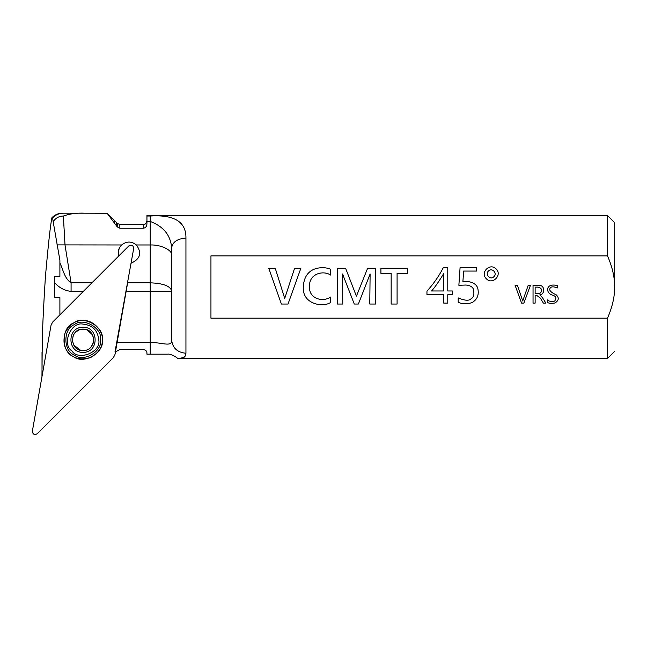<?xml version="1.0" encoding="UTF-8"?>
<svg xmlns="http://www.w3.org/2000/svg" width="647" height="647" viewBox="0 0 647 647"><rect width="100%" height="100%" fill="white"/><g stroke="black" fill="none" stroke-linecap="round" stroke-linejoin="round"><path stroke-width="0.97" d="M41.958 376.78L42.265 340.096C42.556 325.967 44.125 296.213 45.395 276.965C48.282 244.299 50.466 224.558 51.93 217.724L52.609 217.837C55.48 214.82 58.99 213.275 63.147 213.203L84.749 213.203C76.767 212.823 69.641 213.761 63.366 216.033L65.007 244.97L71.081 282.82L71.081 291.401L83.334 291.401L59.896 314.838L59.896 297.644L54.469 297.644L54.469 276.398L59.896 276.504L59.896 262.933L59.896 276.398L54.469 276.398M71.081 291.401C64.482 290.608 58.942 287.632 54.469 282.456M131.082 263.256C140.31 258.954 142.081 252.856 136.388 244.97C131.462 241.096 126.545 241.096 121.628 244.97C118.563 248.173 117.617 251.829 118.781 255.953L128.874 245.86C131.632 244.493 133.25 245.334 133.711 248.375L114.988 351.952M115.449 351.952L119.841 349.542L143.367 349.542C145.672 349.906 146.861 351.054 146.942 352.979L146.942 354.184L146.942 352.979M177.537 358.446C178.815 358.907 171.229 353.311 167.363 354.184L146.942 354.184M83.334 291.401L118.781 255.953L118.288 252.742L119.129 248.577M63.366 216.033C58.958 216.155 55.561 218.047 53.175 221.711L59.896 260.207L59.896 262.933C63.18 269.564 64.409 278.501 71.081 282.82L91.914 282.82L52.658 322.077L51.064 325.126L32.35 431.282C32.811 434.323 34.42 435.164 37.186 433.797L113.403 357.581L114.988 354.532L127.637 282.82L150.217 282.82L150.217 342.368C162.017 342.441 172.312 347.488 171.649 340.015L171.649 247.882C170.662 235.298 163.513 226.474 150.217 221.42L146.942 221.42L146.942 215.572L607.509 215.572L614.65 222.714M53.175 221.711L52.609 217.837M83.026 327.325C66.908 326.638 66.908 353.019 83.026 352.332C99.153 353.019 99.153 326.638 83.026 327.325M146.942 216.033L150.217 216.033C174.302 214.497 186.215 221.848 185.94 238.088C177.318 238.711 172.555 241.978 171.649 247.882M210.946 287.025L210.946 255.88L607.509 255.88L607.509 215.572L607.509 255.88C612.369 267.09 614.747 277.474 614.65 287.025L614.65 222.714L614.65 287.025C614.747 296.569 612.369 306.953 607.509 318.17L607.509 358.478L607.509 318.17L210.946 318.17L210.946 287.025M171.649 340.015C172.555 348.005 177.318 352.421 185.94 353.262L185.454 355.769L183.934 357.451L178.79 358.478L607.509 358.478L614.65 351.329M146.942 221.42L146.942 223.797C146.788 226.45 145.599 227.93 143.367 228.221L119.841 228.221L117.309 226.951L107.127 213.284L84.749 213.203M107.127 213.284L105.647 213.203M56.887 244.889L121.628 244.97M52.69 217.845C55.569 214.812 59.087 213.267 63.228 213.203L62.322 213.203C58.23 213.275 54.76 214.78 51.93 217.724M72.933 336.238L73.798 334.378M73.823 334.337L75.003 332.72M75.028 332.695L78.869 329.946L82.97 329.113L86.795 329.792L92.464 334.742L93.661 338.494L93.249 343.056L91.017 346.978M84.037 350.496L80.471 350.237M80.446 350.229L73.604 344.94M73.588 344.9L72.31 339.829M83.026 329.113C69.205 328.522 69.205 351.135 83.026 350.545C96.848 351.135 96.848 328.522 83.026 329.113M107.176 213.284L114.624 220.74L114.624 223.595M116.468 225.908L116.468 222.576L114.624 220.74M443.745 294.708L426.955 294.708L426.955 291.174C433.87 283.459 439.362 275.525 443.421 267.373L447.781 267.373L447.781 290.972L452.366 290.972L452.366 294.708L447.781 294.708L447.781 303.111L443.745 303.111L443.745 294.708M375.648 304.033L369.769 304.033L370.116 273.964L358.381 304.033L354.289 304.033L342.554 273.964L342.756 304.033L337.273 304.033L337.273 268.303L345.619 268.303L356.408 296.189L367.601 268.303L375.648 268.303L375.648 304.033M330.512 275.064C323.654 270.074 308.894 273.535 309.525 286.395C308.554 298.946 323.039 302.392 330.512 297.07L330.512 302.545C322.716 307.721 302.076 304.122 303.322 286.839C303.783 278.048 307.309 272.201 313.9 269.306C320.54 266.613 327.73 267.85 330.512 269.184L330.512 275.064C323.654 270.074 308.894 273.535 309.525 286.395C308.554 298.946 323.039 302.392 330.512 297.07M380.913 268.303L407.359 268.303L407.359 273.341L397.088 273.341L397.088 304.033L391.16 304.033L391.16 273.341L380.913 273.341L380.913 268.303M268.78 268.303L275.258 268.303L284.729 298.429L294.579 268.303L300.855 268.303L288.02 304.033L281.396 304.033L268.78 268.303M557.544 287.931C551.098 285.513 549.796 287.632 549.699 289.856C550.322 291.514 552.481 293.164 556.185 294.814C559.315 297.757 558.895 300.483 554.916 303.006C551.301 303.613 548.818 303.403 547.467 302.384L547.467 299.917C548.616 301.316 551.001 301.72 554.608 301.122C556.784 298.227 556.177 296.269 552.781 295.25C549.432 294.239 547.677 292.201 547.524 289.128C548.308 285.432 551.648 284.251 557.544 285.578L557.544 287.931M517.414 285.246L522.719 300.992L528.227 285.246L530.483 285.246L523.868 303.111L521.563 303.111L515.077 285.246L517.414 285.246M476.613 271.061L463.632 271.061L462.904 281.55C463.664 281.065 477.098 280.612 478.052 289.824C478.772 294.733 477.397 298.55 473.936 301.284C471.857 303.702 462.977 304.818 458.197 302.238L458.197 297.903C465.056 300.766 469.398 300.984 471.226 298.558C473.83 297.264 474.518 294.045 473.289 288.918C472.294 286.71 469.868 285.416 466.01 285.028L458.869 285.295L460.09 267.373L476.613 267.373L476.613 271.061M486.326 278.728C479.726 272.638 489.997 262.447 496.063 268.95C502.751 274.854 492.318 285.424 486.326 278.728M545.85 303.111L543.359 303.111L540.366 298.105L536.856 295.509L535.134 295.509L535.134 303.111L533.039 303.111L533.039 285.246L538.377 285.246C545.437 284.785 545.033 294.563 539.841 294.838L542.501 297.741L545.85 303.111M100.495 213.203L62.444 213.203M426.955 291.174C433.87 283.459 439.362 275.525 443.421 267.373M443.745 273.479C438.852 281.639 434.784 287.47 431.565 290.972L443.745 290.972L443.745 273.479M538.377 285.246C545.437 284.785 545.033 294.563 539.841 294.838M537.972 293.617C540.415 294.628 544.863 288.756 537.997 287.139L535.134 287.139L535.134 293.617L537.972 293.617M488.445 271.036C484.724 274.393 490.466 280.539 493.928 276.665C497.786 273.131 491.833 267.284 488.445 271.036M83.026 320.54C92.578 319.675 103.18 330.285 102.323 339.829C102.663 346.986 98.692 352.922 90.41 357.654C81.215 360.161 74.211 358.77 69.391 353.472C64.085 348.652 62.694 341.64 65.21 332.445C69.933 324.163 75.869 320.2 83.026 320.54M98.748 339.829C101.474 351.919 78.538 361.422 71.914 350.941C61.433 344.317 70.935 321.389 83.026 324.107C92.505 325.109 97.746 330.35 98.748 339.829M102.323 339.829C104.636 352.704 83.374 364.981 73.386 356.537C61.077 352.105 61.077 327.552 73.386 323.12C83.374 314.677 104.636 326.953 102.323 339.829M150.217 354.184L150.217 342.368L117.131 342.368M171.649 290.859C170.282 286.014 163.141 283.329 150.217 282.82L150.217 244.97L136.388 244.97M126.125 291.401L171.649 291.401M42.015 352.3L42.015 376.473M185.94 353.262L185.94 238.088M171.649 255.298C172.603 250.187 160.82 244.509 150.217 244.97L150.217 216.033M117.309 226.951L117.309 223.425L116.468 222.576M143.367 228.221L143.367 224.469L119.841 224.469L119.841 228.221M100.536 339.829C102.638 351.515 83.342 362.652 74.276 354.993C63.107 350.965 63.107 328.692 74.276 324.665C83.342 317.006 102.638 328.142 100.536 339.829M177.553 358.462L178.79 358.478M117.309 223.425L119.841 224.469M143.367 224.469C144.815 224.93 146.004 223.741 146.942 220.902"/></g></svg>
